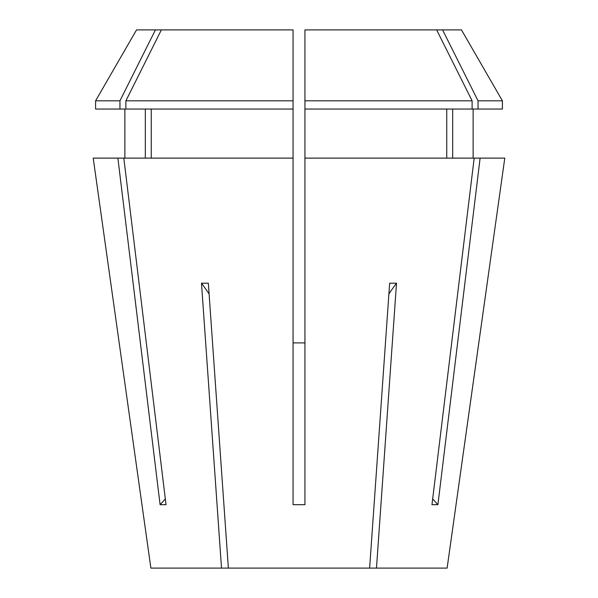<?xml version="1.0" encoding="UTF-8"?>
<svg xmlns="http://www.w3.org/2000/svg" width="598" height="598" viewBox="0 0 598 598"><rect width="100%" height="100%" fill="white"/><g stroke="black" fill="none" stroke-linecap="round" stroke-linejoin="round"><path stroke-width="0.9" d="M436.637 29.9L472.114 100.815L304.935 100.815L304.935 29.9L461.462 29.9L502.41 100.815L502.41 109.045L304.935 109.045L304.935 504.69L293.065 504.69L293.065 158.119L123.823 158.119L166.027 504.69L160.092 504.69A395.734 342.714 90 0 0 165.325 498.889M473.123 109.045L473.123 158.119M150.883 568.1L110.787 283.168L150.883 568.1L221.514 568.1L201.489 283.198L208.343 283.198L228.369 568.1L447.117 568.1L504.787 158.119L480.112 158.119L437.908 504.69L431.973 504.69L474.177 158.119L304.935 158.119M123.823 158.119L117.888 158.119L160.092 504.69M117.888 158.119L93.213 158.119L110.787 283.168M369.631 568.1L389.657 283.198L396.511 283.198A316.589 158.291 -90 0 0 388.902 293.977M376.486 568.1L396.511 283.198M487.213 283.168L447.117 568.1M221.514 568.1L228.369 568.1M161.363 29.9L125.886 100.815L293.065 100.815L293.065 29.9L136.538 29.9L95.59 100.815L95.59 109.045L293.065 109.045L293.065 158.119M145.321 109.045L145.321 158.119M155.428 29.9L119.951 100.815L119.951 109.045M119.951 100.815L95.59 100.815M474.177 158.119L480.112 158.119M452.679 109.045L452.679 158.119M446.743 109.045L446.743 158.119M502.41 100.815L478.049 100.815L478.049 109.045M472.114 100.815L472.114 109.045M304.935 100.815L304.935 109.045M442.572 29.9L478.049 100.815M151.257 109.045L151.257 158.119M125.886 100.815L125.886 109.045M293.065 100.815L293.065 109.045M304.935 342.901L293.065 342.901M437.908 504.69A395.734 342.714 90 0 1 432.675 498.889M201.489 283.198A316.589 158.291 -90 0 1 209.098 293.977M124.877 109.045L124.877 158.119"/></g></svg>
